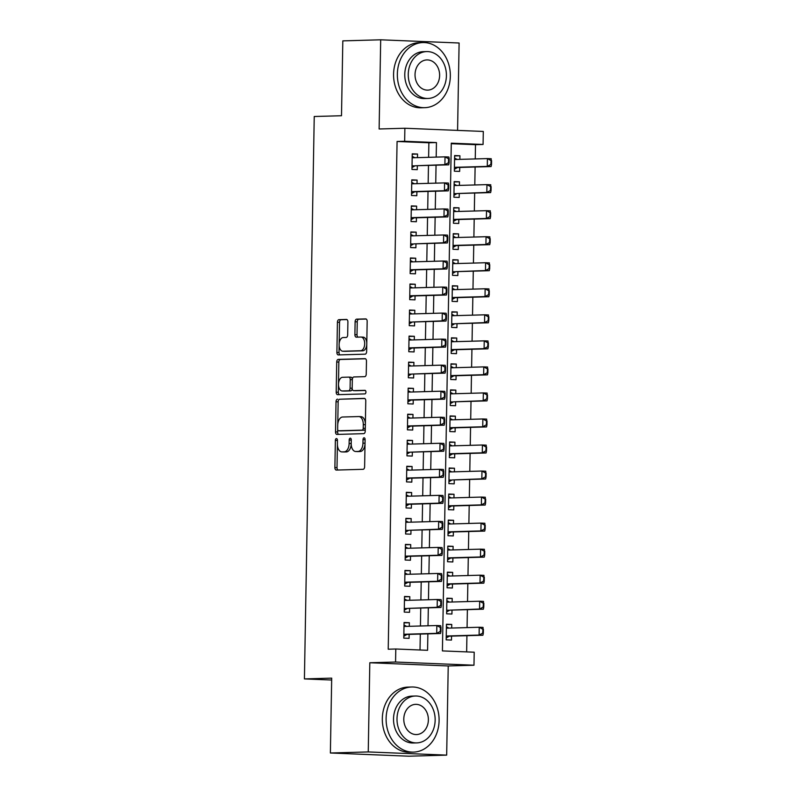 <?xml version="1.0" encoding="UTF-8"?>
<svg xmlns="http://www.w3.org/2000/svg" width="796" height="796" viewBox="0 0 796 796"><rect width="100%" height="100%" fill="white"/><g stroke="black" fill="none" stroke-linecap="round" stroke-linejoin="round"><path stroke-width="1.19" d="M336.429 438.576A1.791 1.035 -87.7 0 0 335.365 440.397L334.887 467.55A2.557 1.483 -87.7 0 0 336.27 470.068A2.557 1.483 -87.7 0 0 336.33 470.068L363.095 469.312A2.557 1.483 -87.7 0 0 364.628 466.715L365.095 439.561A1.791 1.035 -87.7 0 0 364.13 437.8A1.791 1.035 -87.7 0 0 364.09 437.8A1.791 1.035 -87.7 0 0 363.016 439.611L362.956 443.133A8.189 4.756 -87.7 0 1 358.051 451.441L355.822 451.501A8.189 4.756 -87.7 0 1 355.633 451.501A8.189 4.756 -87.7 0 1 351.205 443.462L351.275 439.949A1.791 1.035 -87.7 0 0 350.3 438.188A1.791 1.035 -87.7 0 0 350.26 438.188A1.791 1.035 -87.7 0 0 349.185 440.009L349.126 443.521A8.189 4.756 -87.7 0 1 344.23 451.829L342.001 451.899A8.189 4.756 -87.7 0 1 341.802 451.899A8.189 4.756 -87.7 0 1 337.385 443.85L337.444 440.337A1.791 1.035 -87.7 0 0 336.479 438.576A1.791 1.035 -87.7 0 0 336.429 438.576M347.902 321.962A2.557 1.483 -87.7 0 0 346.519 319.445A2.557 1.483 -87.7 0 0 346.459 319.445L338.957 319.664A2.557 1.483 -87.7 0 0 337.424 322.261L336.897 352.419A2.557 1.483 -87.7 0 0 338.28 354.926A2.557 1.483 -87.7 0 0 338.34 354.926L365.105 354.17A2.557 1.483 -87.7 0 0 366.638 351.573L367.165 321.415A2.557 1.483 -87.7 0 0 365.782 318.907A2.557 1.483 -87.7 0 0 365.722 318.897L356.648 319.156A2.557 1.483 -87.7 0 0 355.115 321.753L354.897 334.668A2.557 1.483 -87.7 0 0 356.28 337.176A2.557 1.483 -87.7 0 0 356.339 337.176L360.837 337.046A6.846 3.97 -87.7 0 1 360.996 337.046A6.846 3.97 -87.7 0 1 364.687 343.912A6.846 3.97 -87.7 0 1 360.598 350.728L342.976 351.225A6.846 3.97 -87.7 0 1 342.817 351.225A6.846 3.97 -87.7 0 1 339.116 344.36A6.846 3.97 -87.7 0 1 343.215 337.544L346.151 337.464A2.557 1.483 -87.7 0 0 347.683 334.867L347.902 321.962M428.616 157.319L428.875 142.782L397.075 141.479L404.657 141.27L404.875 128.246L483.301 131.449L483.072 144.464L451.282 143.171L442.417 650.909L474.207 652.203L473.978 665.217L395.562 662.023L395.791 648.999L427.581 650.302L427.87 633.855M330.38 752.996L368.25 751.931L446.675 755.125L408.806 756.2L330.38 752.996L331.693 678.142L304.42 678.918L314.241 116.505L341.504 115.728L342.817 40.875L380.687 39.8L379.125 128.982L404.875 128.246M446.675 755.125L448.228 665.953L369.812 662.75L368.25 751.931M369.812 662.75L395.562 662.023M397.075 141.479L388.219 649.218L395.791 648.999M337.564 399.144A2.557 1.483 -87.7 0 0 336.031 401.741L335.514 431.9A2.557 1.483 -87.7 0 0 336.897 434.417A2.557 1.483 -87.7 0 0 336.957 434.417L363.712 433.661A2.557 1.483 -87.7 0 0 365.245 431.054L365.772 400.895A2.557 1.483 -87.7 0 0 364.389 398.388A2.557 1.483 -87.7 0 0 364.329 398.388L339.683 399.234A2.557 1.483 -87.7 0 0 338.151 401.831L337.763 424.258M336.201 392.159L336.728 362.001A2.557 1.483 -87.7 0 1 338.26 359.404L365.026 358.648A2.557 1.483 -87.7 0 1 365.085 358.648A2.557 1.483 -87.7 0 1 366.468 361.155L366.24 374.06A2.557 1.483 -87.7 0 1 364.707 376.667L353.852 376.966A2.557 1.483 -87.7 0 0 352.329 379.563L352.18 388.13A2.557 1.483 -87.7 0 0 353.563 390.647A2.557 1.483 -87.7 0 0 353.623 390.647L364.916 390.319A1.791 1.035 -87.7 0 1 364.956 390.329A1.791 1.035 -87.7 0 1 365.931 392.12A1.791 1.035 -87.7 0 1 364.857 393.901L337.643 394.667A2.557 1.483 -87.7 0 1 337.584 394.667A2.557 1.483 -87.7 0 1 336.201 392.159L338.32 392.249L338.847 362.09L336.728 362.001M457.581 130.405L459.103 43.004L380.687 39.8M459.869 159.359L459.929 155.777L454.625 155.926M459.929 155.777L454.625 155.558L454.357 171.18L459.65 171.399L459.72 167.439M459.411 185.398L459.471 181.806L454.168 181.956M459.471 181.806L454.178 181.597L453.899 197.219L459.202 197.438L459.272 193.478M458.954 211.438L459.023 207.846L453.71 207.995M459.023 207.846L453.72 207.637L453.451 223.258L458.745 223.467L458.814 219.517M458.506 237.477L458.566 233.885L453.262 234.034M458.566 233.885L453.262 233.666L452.994 249.287L458.287 249.506L458.357 245.556M458.048 263.516L458.108 259.924L452.805 260.073M458.108 259.924L452.815 259.705L452.536 275.326L457.839 275.545L457.909 271.585M457.591 289.555L457.65 285.963L452.347 286.112M457.65 285.963L452.357 285.744L452.088 301.366L457.382 301.585L457.451 297.624M457.143 315.594L457.202 312.002L451.899 312.151M457.202 312.002L451.899 311.783L451.63 327.405L456.924 327.624L456.994 323.664M456.685 341.623L456.745 338.031L451.441 338.191M456.745 338.031L451.451 337.822L451.173 353.444L456.476 353.663L456.546 349.703M456.227 367.662L456.287 364.07L450.984 364.22M456.287 364.07L450.994 363.862L450.725 379.483L456.018 379.692L456.088 375.742M455.77 393.702L455.839 390.11L450.536 390.259M455.839 390.11L450.536 389.891L450.267 405.522L455.561 405.731L455.63 401.781M455.322 419.741L455.382 416.149L450.078 416.298M455.382 416.149L450.088 415.93L449.81 431.551L455.113 431.77L455.183 427.81M454.864 445.78L454.924 442.188L449.621 442.337M454.924 442.188L449.631 441.969L449.352 457.591L454.655 457.809L454.725 453.849M454.407 471.819L454.476 468.227L449.173 468.376M454.476 468.227L449.173 468.008L448.904 483.63L454.198 483.849L454.267 479.889M453.959 497.848L454.019 494.266L448.715 494.415M454.019 494.266L448.725 494.047L448.447 509.669L453.75 509.888L453.82 505.928M453.501 523.887L453.561 520.295L448.257 520.455M453.561 520.295L448.267 520.087L447.989 535.708L453.292 535.927L453.362 531.967M453.043 549.927L453.113 546.335L447.81 546.484M453.113 546.335L447.81 546.126L447.541 561.747L452.834 561.956L452.904 558.006M452.596 575.966L452.655 572.374L447.352 572.523M452.655 572.374L447.362 572.155L447.083 587.786L452.387 587.995L452.456 584.045M452.138 602.005L452.198 598.413L446.894 598.562M452.198 598.413L446.904 598.194L446.626 613.815L451.929 614.034L451.999 610.074M409.293 626.313L409.353 622.721L404.06 622.502L403.791 638.123L409.084 638.342L409.154 634.382M409.751 600.274L409.811 596.682L404.517 596.463L404.239 612.094L409.542 612.303L409.612 608.353M410.209 574.234L410.268 570.642L404.965 570.433L404.696 586.055L409.99 586.264L410.059 582.314M410.656 548.195L410.716 544.603L405.423 544.394L405.154 560.016L410.447 560.235L410.517 556.275M411.114 522.166L411.174 518.574L405.88 518.355L405.602 533.977L410.905 534.196L410.975 530.236M411.572 496.127L411.631 492.535L406.328 492.316L406.06 507.938L411.353 508.156L411.423 504.196M412.02 470.088L412.089 466.496L406.786 466.277L406.517 481.898L411.811 482.117L411.88 478.157M412.477 444.049L412.537 440.457L407.244 440.238L406.965 455.859L412.268 456.078L412.338 452.128M412.935 418.009L412.995 414.418L407.691 414.209L407.423 429.83L412.716 430.039L412.786 426.089M413.383 391.97L413.452 388.378L408.149 388.169L407.88 403.791L413.174 404L413.243 400.05M413.84 365.931L413.9 362.349L408.607 362.13L408.328 377.752L413.631 377.971L413.701 374.011M414.298 339.902L414.358 336.31L409.054 336.091L408.786 351.713L414.089 351.931L414.149 347.971M414.746 313.863L414.815 310.271L409.512 310.052L409.243 325.673L414.537 325.892L414.607 321.932M415.204 287.824L415.263 284.232L409.97 284.013L409.691 299.634L414.995 299.853L415.064 295.893M415.661 261.785L415.721 258.193L410.418 257.974L410.149 273.605L415.452 273.814L415.512 269.864M416.109 235.745L416.179 232.153L410.875 231.944L410.607 247.566L415.9 247.775L415.97 243.825M416.567 209.706L416.626 206.114L411.333 205.905L411.054 221.527L416.358 221.746L416.427 217.786M417.024 183.667L417.084 180.085L411.781 179.866L411.512 195.488L416.815 195.707L416.885 191.746M420.019 649.994L420.298 634.074M420.437 625.994L420.746 608.035M420.885 599.955L421.203 581.995M421.343 573.926L421.661 555.956M421.8 547.887L422.109 529.917M422.258 521.848L422.567 503.888M422.706 495.808L423.024 477.849M423.164 469.769L423.472 451.81M423.621 443.73L423.93 425.77M424.069 417.691L424.387 399.731M424.527 391.662L424.835 373.692M424.984 365.623L425.293 347.653M425.432 339.584L425.751 321.624M425.89 313.544L426.198 295.585M426.348 287.505L426.656 269.546M426.795 261.466L427.114 243.506M427.253 235.427L427.561 217.467M427.711 209.398L428.019 191.428M428.158 183.359L428.477 165.399M417.472 157.638L417.542 154.046L412.238 153.827L411.97 169.449L417.263 169.667L417.333 165.707M466.645 651.894L466.924 635.686M467.073 627.606L467.381 609.646M467.521 601.567L467.839 583.607M467.978 575.528L468.287 557.568M468.436 549.489L468.745 531.529M468.884 523.46L469.202 505.49M469.341 497.42L469.65 479.451M469.799 471.381L470.108 453.421M470.247 445.342L470.565 427.382M470.705 419.303L471.013 401.343M471.162 393.264L471.471 375.304M471.61 367.225L471.928 349.265M472.068 341.195L472.386 323.226M472.525 315.156L472.834 297.187M472.973 289.117L473.292 271.157M473.431 263.078L473.749 245.118M473.889 237.039L474.197 219.079M474.336 211L474.655 193.04M474.794 184.971L475.113 167.001M475.252 158.931L475.501 144.683L451.272 143.698M451.68 628.044L451.75 624.452L446.447 624.233L446.178 639.855L451.471 640.074L451.541 636.113M304.42 678.918L331.653 680.023M475.501 144.683L483.072 144.464M448.228 665.953L473.978 665.217M436.188 157.101L436.447 142.564L404.657 141.27M428.009 625.785L428.328 607.816M428.467 599.746L428.775 581.786M428.915 573.707L429.233 555.747M429.372 547.668L429.691 529.708M429.83 521.629L430.139 503.669M430.278 495.59L430.596 477.63M430.736 469.56L431.054 451.591M431.193 443.521L431.502 425.552M431.641 417.482L431.959 399.522M432.099 391.443L432.417 373.483M432.556 365.404L432.865 347.444M433.004 339.365L433.322 321.405M433.462 313.335L433.78 295.366M433.92 287.296L434.228 269.327M434.377 261.257L434.686 243.297M434.825 235.218L435.143 217.258M435.283 209.179L435.591 191.219M435.74 183.14L436.049 165.18M428.875 142.782L436.447 142.564M451.75 624.452L446.447 624.601M409.353 622.721L404.05 622.87M409.811 596.682L404.507 596.831M410.268 570.642L404.965 570.792M410.716 544.603L405.413 544.763M411.174 518.574L405.87 518.723M411.631 492.535L406.328 492.684M412.089 466.496L406.776 466.645M412.537 440.457L407.234 440.606M412.995 414.418L407.691 414.567M413.452 388.378L408.139 388.528M413.9 362.349L408.597 362.498M414.358 336.31L409.054 336.459M414.815 310.271L409.502 310.42M415.263 284.232L409.96 284.381M415.721 258.193L410.418 258.342M416.179 232.153L410.865 232.303M416.626 206.114L411.323 206.273M417.084 180.085L411.781 180.234M417.542 154.046L412.228 154.195M343.733 451.969A8.189 4.756 -87.7 0 0 343.922 451.979A8.189 4.756 -87.7 0 0 344.121 451.979L342.001 451.899M351.215 444.287A8.189 4.756 -87.7 0 1 346.35 451.919L344.121 451.979M357.563 451.581A8.189 4.756 -87.7 0 0 357.752 451.591A8.189 4.756 -87.7 0 0 357.941 451.591L355.822 451.501M365.016 444.277A8.189 4.756 -87.7 0 1 360.18 451.531L357.941 451.591M337.405 444.914L337.006 467.64A2.557 1.483 -87.7 0 0 337.952 470.018M364.827 398.517L339.683 399.234M337.673 429.522L337.633 431.989A2.557 1.483 -87.7 0 0 338.579 434.367M337.643 429.034A1.791 1.035 -87.7 0 0 338.608 430.785A1.791 1.035 -87.7 0 0 338.648 430.785L362.14 430.129A1.791 1.035 -87.7 0 0 363.215 428.308L363.284 424.596A8.189 4.756 -87.7 0 0 358.857 416.557A8.189 4.756 -87.7 0 0 358.668 416.557L342.608 417.014A8.189 4.756 -87.7 0 0 337.703 425.323L337.643 429.034M340.688 430.875A1.791 1.035 -87.7 0 0 340.728 430.875A1.791 1.035 -87.7 0 0 340.768 430.875L338.648 430.785M365.284 428.885A1.791 1.035 -87.7 0 1 364.26 430.208L340.768 430.875M365.374 423.621A8.189 4.756 -87.7 0 0 360.976 416.646A8.189 4.756 -87.7 0 0 360.787 416.646M365.523 358.777L340.38 359.484A2.557 1.483 -87.7 0 0 338.847 362.09M355.623 390.727A2.557 1.483 -87.7 0 0 355.683 390.727A2.557 1.483 -87.7 0 0 355.742 390.727L365.324 390.458M342.588 377.284A6.846 3.97 -87.7 0 0 338.499 384.1A6.846 3.97 -87.7 0 0 342.19 390.965A6.846 3.97 -87.7 0 0 342.36 390.965L348.558 390.786A2.557 1.483 -87.7 0 0 350.091 388.189L350.24 379.622A2.557 1.483 -87.7 0 0 348.857 377.115A2.557 1.483 -87.7 0 0 348.797 377.115L342.588 377.284M344.151 391.035A6.846 3.97 -87.7 0 0 344.31 391.045A6.846 3.97 -87.7 0 0 344.479 391.045L342.36 390.965M352.19 388.617A2.557 1.483 -87.7 0 1 350.678 390.876L344.479 391.045M352.339 379.224A2.557 1.483 -87.7 0 0 350.976 377.204A2.557 1.483 -87.7 0 0 350.917 377.195L348.917 377.115M338.32 392.249A2.557 1.483 -87.7 0 0 339.275 394.627M344.777 351.295A6.846 3.97 -87.7 0 0 344.937 351.305A6.846 3.97 -87.7 0 0 345.096 351.305L342.976 351.225M366.757 344.837A6.846 3.97 -87.7 0 1 362.717 350.807L345.096 351.305M366.787 342.887A6.846 3.97 -87.7 0 0 363.115 337.136A6.846 3.97 -87.7 0 0 362.956 337.136L361.155 337.066M366.21 319.037L358.767 319.246A2.557 1.483 -87.7 0 0 357.235 321.843L357.016 334.748A2.557 1.483 -87.7 0 0 357.961 337.136M339.136 345.464L339.016 352.499A2.557 1.483 -87.7 0 0 339.962 354.887M346.957 319.584L341.076 319.743A2.557 1.483 -87.7 0 0 339.544 322.34L339.176 343.524M449.014 628.114L446.407 626.75M446.208 637.964L449.123 636.303A2.607 1.512 92.3 0 1 449.591 636.173L482.913 635.228L479.102 635.069L479.232 627.258L446.377 628.193M482.764 629.228L479.232 627.258L483.053 627.417L482.694 633.128L483.331 633.158L483.401 629.248M446.248 636.004L479.102 635.069L482.694 633.128M483.331 633.158L482.913 635.228M440.307 631.397L440.944 631.427L441.004 627.517L440.367 627.497L440.307 631.397L436.715 633.347L440.526 633.497L407.204 634.442A2.607 1.512 -87.7 0 0 406.736 634.581L403.821 636.243M403.99 626.462L436.845 625.537L436.715 633.347L403.851 634.273M440.367 627.497L436.845 625.537L440.666 625.686L441.004 627.517M404.02 625.019L406.627 626.382M440.526 633.497L440.944 631.427M386.11 718.47A32.566 26.497 88.4 0 0 413.522 752.111A32.566 26.497 88.4 0 0 439.094 720.629A32.566 26.497 88.4 0 0 411.681 686.998A32.566 26.497 88.4 0 0 386.11 718.47M411.681 686.998L407.89 687.107A32.566 26.497 88.4 0 0 382.319 718.579A32.566 26.497 88.4 0 0 409.731 752.22L413.522 752.111M416.746 742.897L413.263 742.996A23.452 19.074 -91.6 0 1 393.522 718.778A23.452 19.074 -91.6 0 1 411.94 696.112L415.422 696.012A23.452 19.074 88.4 0 0 397.005 718.679A23.452 19.074 88.4 0 0 416.746 742.897A23.452 19.074 88.4 0 0 435.153 720.231A23.452 19.074 88.4 0 0 415.422 696.012M428.377 719.952A15.114 12.288 88.4 0 0 415.651 704.351A15.114 12.288 88.4 0 0 403.791 718.947A15.114 12.288 88.4 0 0 416.507 734.559A15.114 12.288 88.4 0 0 428.377 719.952M397.353 74.038A32.566 26.497 88.4 0 0 424.765 107.679A32.566 26.497 88.4 0 0 450.337 76.197A32.566 26.497 88.4 0 0 422.925 42.566A32.566 26.497 88.4 0 0 397.353 74.038M422.925 42.566L419.144 42.676A32.566 26.497 88.4 0 0 393.572 74.147A32.566 26.497 88.4 0 0 420.985 107.788L424.765 107.679M427.999 98.465L424.507 98.565A23.452 19.074 -91.6 0 1 404.776 74.346A23.452 19.074 -91.6 0 1 423.183 51.68L426.666 51.581A23.452 19.074 88.4 0 0 408.258 74.247A23.452 19.074 88.4 0 0 427.999 98.465A23.452 19.074 88.4 0 0 446.407 75.799A23.452 19.074 88.4 0 0 426.666 51.581M439.621 75.52A15.114 12.288 88.4 0 0 426.905 59.919A15.114 12.288 88.4 0 0 415.034 74.516A15.114 12.288 88.4 0 0 427.76 90.127A15.114 12.288 88.4 0 0 439.621 75.52M449.471 602.075L446.855 600.711M446.665 611.935L449.581 610.273A2.607 1.512 92.3 0 1 450.038 610.134L483.371 609.189L479.55 609.039L479.69 601.229L446.835 602.154M483.212 603.189L479.69 601.229L483.51 601.378L483.152 607.089L483.779 607.119L483.849 603.209M450.038 610.134L479.55 609.039L483.152 607.089M483.779 607.119L483.371 609.189M449.919 576.045L447.312 574.672M447.113 585.896L450.038 584.234A2.607 1.512 92.3 0 1 450.496 584.095L483.829 583.15L480.008 583L480.147 575.19L447.292 576.115M483.67 577.15L480.147 575.19L483.958 575.339L483.6 581.05L484.237 581.08L484.306 577.17M447.153 583.926L480.008 583L483.6 581.05M484.237 581.08L483.829 583.15M450.377 550.006L447.77 548.643M447.571 559.857L450.486 558.195A2.607 1.512 92.3 0 1 450.954 558.056L484.276 557.12L480.466 556.961L480.595 549.15L447.74 550.076M484.127 551.111L480.595 549.15L484.416 549.3L484.058 555.021L484.694 555.041L484.764 551.14M447.611 557.887L480.466 556.961L484.058 555.021M484.694 555.041L484.276 557.12M450.835 523.967L448.218 522.604M448.029 533.817L450.944 532.156A2.607 1.512 92.3 0 1 451.402 532.017L484.734 531.081L480.913 530.922L481.053 523.111L448.198 524.037M484.575 525.071L481.053 523.111L484.873 523.27L484.515 528.982L485.142 529.002L485.212 525.101M448.058 531.847L480.913 530.922L484.515 528.982M485.142 529.002L484.734 531.081M440.755 605.358L441.392 605.388L441.462 601.487L440.825 601.458L440.755 605.358L437.163 607.308L440.984 607.457L407.651 608.403A2.607 1.512 -87.7 0 0 407.194 608.542L404.278 610.204M404.448 600.423L437.303 599.497L437.163 607.308L407.651 608.403M440.825 601.458L437.303 599.497L441.113 599.647L441.462 601.487M404.467 598.99L407.074 600.353M440.984 607.457L441.392 605.388M441.213 579.329L441.85 579.349L441.919 575.448L441.282 575.418L441.213 579.329L437.621 581.269L441.432 581.428L408.109 582.364A2.607 1.512 -87.7 0 0 407.651 582.503L404.726 584.164M404.895 574.384L437.76 573.458L437.621 581.269L404.766 582.194M441.282 575.418L437.76 573.458L441.571 573.617L441.919 575.448M404.925 572.951L407.532 574.314M441.432 581.428L441.85 579.349M441.671 553.29L442.307 553.31L442.367 549.409L441.74 549.379L441.671 553.29L438.079 555.23L441.889 555.389L408.567 556.324A2.607 1.512 -87.7 0 0 408.099 556.464L405.184 558.125M405.353 548.345L438.208 547.419L438.079 555.23L405.214 556.155M441.74 549.379L438.208 547.419L442.029 547.578L442.367 549.409M405.383 546.912L407.99 548.275M441.889 555.389L442.307 553.31M442.118 527.25L442.755 527.27L442.825 523.37L442.188 523.34L442.118 527.25L438.526 529.191L442.347 529.35L409.015 530.295A2.607 1.512 -87.7 0 0 408.557 530.425L405.642 532.086M405.811 522.315L438.666 521.38L438.526 529.191L409.015 530.295M442.188 523.34L438.666 521.38L442.476 521.539L442.825 523.37M405.831 520.873L408.438 522.236M442.347 529.35L442.755 527.27M451.282 497.928L448.675 496.565M448.476 507.778L451.402 506.117A2.607 1.512 92.3 0 1 451.859 505.987L485.192 505.042L481.371 504.883L481.51 497.072L448.655 498.007M485.033 499.032L481.51 497.072L485.321 497.231L484.963 502.943L485.6 502.963L485.669 499.062M448.516 505.818L481.371 504.883L484.963 502.943M485.6 502.963L485.192 505.042M442.576 501.211L443.213 501.241L443.282 497.331L442.646 497.311L442.576 501.211L438.984 503.152L442.795 503.311L409.472 504.256A2.607 1.512 -87.7 0 0 409.015 504.385L406.089 506.047M406.259 496.276L439.123 495.341L438.984 503.152L406.129 504.087M442.646 497.311L439.123 495.341L442.934 495.5L443.282 497.331M406.288 494.833L408.895 496.197M442.795 503.311L443.213 501.241M451.74 471.889L449.133 470.526M448.934 481.739L451.849 480.078A2.607 1.512 92.3 0 1 452.317 479.948L485.64 479.003L481.829 478.844L481.968 471.033L449.103 471.968M485.49 472.993L481.968 471.033L485.779 471.192L485.421 476.904L486.058 476.933L486.127 473.023M452.317 479.948L481.829 478.844L485.421 476.904M486.058 476.933L485.64 479.003M443.034 475.172L443.67 475.202L443.73 471.292L443.103 471.272L443.034 475.172L439.442 477.122L443.253 477.272L409.93 478.217A2.607 1.512 -87.7 0 0 409.462 478.356L406.547 480.018M406.716 470.237L439.571 469.302L439.442 477.122L406.577 478.048M443.103 471.272L439.571 469.302L443.392 469.461L443.73 471.292M406.746 468.794L409.353 470.157M443.253 477.272L443.67 475.202M452.198 445.85L449.581 444.486M449.392 455.71L452.307 454.038A2.607 1.512 92.3 0 1 452.775 453.909L486.097 452.964L482.276 452.805L482.416 444.994L449.561 445.929M485.938 446.964L482.416 444.994L486.237 445.153L485.878 450.864L486.505 450.894L486.575 446.984M449.422 453.74L482.276 452.805L485.878 450.864M486.505 450.894L486.097 452.964M443.481 449.133L444.118 449.163L444.188 445.253L443.551 445.233L443.481 449.133L439.889 451.083L443.71 451.233L410.378 452.178A2.607 1.512 -87.7 0 0 409.92 452.317L407.005 453.979M407.174 444.198L440.029 443.272L439.889 451.083L410.378 452.178M443.551 445.233L440.029 443.272L443.84 443.422L444.188 445.253M407.194 442.755L409.801 444.128M443.71 451.233L444.118 449.163M452.645 419.82L450.038 418.447M449.84 429.671L452.765 428.009A2.607 1.512 92.3 0 1 453.223 427.87L486.555 426.925L482.734 426.775L482.874 418.965L450.019 419.89M486.396 420.925L482.874 418.965L486.684 419.114L486.326 424.825L486.963 424.855L487.033 420.945M449.879 427.701L482.734 426.775L486.326 424.825M486.963 424.855L486.555 426.925M443.939 423.094L444.576 423.124L444.646 419.223L444.009 419.194L443.939 423.094L440.347 425.044L444.158 425.193L410.835 426.139A2.607 1.512 -87.7 0 0 410.378 426.278L407.452 427.94M407.622 418.159L440.486 417.233L440.347 425.044L407.492 425.969M444.009 419.194L440.486 417.233L444.297 417.383L444.646 419.223M407.651 416.726L410.258 418.089M444.158 425.193L444.576 423.124M453.103 393.781L450.496 392.418M450.297 403.632L453.223 401.97A2.607 1.512 92.3 0 1 453.68 401.831L487.003 400.885L483.192 400.736L483.331 392.925L450.466 393.851M486.853 394.886L483.331 392.925L487.142 393.075L486.784 398.786L487.421 398.816L487.49 394.915M453.68 401.831L483.192 400.736L486.784 398.786M487.421 398.816L487.003 400.885M444.397 397.065L445.034 397.085L445.093 393.184L444.466 393.154L444.397 397.065L440.805 399.005L444.616 399.164L411.293 400.099A2.607 1.512 -87.7 0 0 410.826 400.239L407.91 401.9M408.079 392.12L440.934 391.194L440.805 399.005L407.94 399.93M444.466 393.154L440.934 391.194L444.755 391.353L445.093 393.184M408.109 390.687L410.716 392.05M444.616 399.164L445.034 397.085M453.561 367.742L450.954 366.379M450.755 377.593L453.67 375.931A2.607 1.512 92.3 0 1 454.138 375.792L487.46 374.856L483.65 374.697L483.779 366.886L450.924 367.812M487.301 368.846L483.779 366.886L487.6 367.046L487.242 372.757L487.878 372.777L487.938 368.876M450.785 375.622L483.65 374.697L487.242 372.757M487.878 372.777L487.46 374.856M444.845 371.026L445.481 371.045L445.551 367.145L444.914 367.115L444.845 371.026L441.253 372.966L445.073 373.125L411.741 374.07A2.607 1.512 -87.7 0 0 411.283 374.2L408.368 375.861M408.537 366.08L441.392 365.155L441.253 372.966L411.741 374.07M444.914 367.115L441.392 365.155L445.203 365.314L445.551 367.145M408.557 364.648L411.164 366.011M445.073 373.125L445.481 371.045M454.009 341.703L451.402 340.34M451.213 351.553L454.128 349.892A2.607 1.512 92.3 0 1 454.586 349.752L487.918 348.817L484.097 348.658L484.237 340.847L451.382 341.773M487.759 342.807L484.237 340.847L488.048 341.006L487.689 346.718L488.326 346.738L488.396 342.837M451.242 349.583L484.097 348.658L487.689 346.718M488.326 346.738L487.918 348.817M445.302 344.986L445.939 345.016L446.009 341.106L445.372 341.076L445.302 344.986L441.71 346.927L445.521 347.086L412.199 348.031A2.607 1.512 -87.7 0 0 411.741 348.16L408.816 349.822M408.985 340.051L441.85 339.116L441.71 346.927L408.855 347.862M445.372 341.076L441.85 339.116L445.66 339.275L446.009 341.106M409.015 338.608L411.622 339.972M445.521 347.086L445.939 345.016M454.466 315.664L451.859 314.301M451.66 325.514L454.586 323.853A2.607 1.512 92.3 0 1 455.043 323.723L488.366 322.778L484.555 322.619L484.694 314.808L451.829 315.743M488.217 316.768L484.694 314.808L488.505 314.967L488.147 320.679L488.784 320.698L488.853 316.798M455.043 323.723L484.555 322.619L488.147 320.679M488.784 320.698L488.366 322.778M445.76 318.947L446.397 318.977L446.466 315.067L445.83 315.047L445.76 318.947L442.168 320.887L445.979 321.047L412.656 321.992A2.607 1.512 -87.7 0 0 412.189 322.121L409.273 323.783M409.442 314.012L442.297 313.077L442.168 320.887L412.656 321.992M445.83 315.047L442.297 313.077L446.118 313.236L446.466 315.067M409.472 312.569L412.079 313.932M445.979 321.047L446.397 318.977M454.924 289.625L452.317 288.261M452.118 299.475L455.033 297.813A2.607 1.512 92.3 0 1 455.501 297.684L488.824 296.739L485.013 296.58L485.142 288.769L452.287 289.704M488.674 290.739L485.142 288.769L488.963 288.928L488.605 294.639L489.241 294.669L489.301 290.759M452.148 297.515L485.013 296.58L488.605 294.639M489.241 294.669L488.824 296.739M446.208 292.908L446.845 292.938L446.914 289.028L446.277 289.008L446.208 292.908L442.616 294.858L446.437 295.008L413.104 295.953A2.607 1.512 -87.7 0 0 412.646 296.092L409.731 297.754M409.9 287.973L442.755 287.048L442.616 294.858L409.761 295.784M446.277 289.008L442.755 287.048L446.566 287.197L446.914 289.028M409.92 286.53L412.527 287.893M446.437 295.008L446.845 292.938M455.372 263.585L452.765 262.222M452.576 273.446L455.491 271.784A2.607 1.512 92.3 0 1 455.949 271.645L489.281 270.7L485.46 270.55L485.6 262.73L452.745 263.665M489.122 264.7L485.6 262.73L489.411 262.889L489.052 268.6L489.689 268.63L489.759 264.72M455.949 271.645L485.46 270.55L489.052 268.6M489.689 268.63L489.281 270.7M446.665 266.869L447.302 266.899L447.372 262.988L446.735 262.969L446.665 266.869L443.074 268.819L446.884 268.968L413.562 269.914A2.607 1.512 -87.7 0 0 413.104 270.053L410.179 271.715M410.348 261.934L443.213 261.008L443.074 268.819L410.219 269.745M446.735 262.969L443.213 261.008L447.024 261.158L447.372 262.988M410.378 260.491L412.985 261.864M446.884 268.968L447.302 266.899M455.829 237.556L453.223 236.183M453.024 247.407L455.949 245.745A2.607 1.512 92.3 0 1 456.406 245.606L489.729 244.661L485.918 244.511L486.058 236.701L453.193 237.626M489.58 238.661L486.058 236.701L489.868 236.85L489.51 242.561L490.147 242.591L490.217 238.681M453.063 245.437L485.918 244.511L489.51 242.561M490.147 242.591L489.729 244.661M447.123 240.84L447.76 240.86L447.83 236.959L447.193 236.929L447.123 240.84L443.531 242.78L447.342 242.939L414.019 243.874A2.607 1.512 -87.7 0 0 413.552 244.014L410.637 245.675M410.806 235.895L443.661 234.969L443.531 242.78L414.019 243.874M447.193 236.929L443.661 234.969L447.481 235.119L447.83 236.959M410.835 234.462L413.442 235.825M447.342 242.939L447.76 240.86M456.287 211.517L453.68 210.154M453.481 221.368L456.397 219.706A2.607 1.512 92.3 0 1 456.864 219.567L490.187 218.621L486.376 218.472L486.505 210.661L453.65 211.587M490.038 212.622L486.505 210.661L490.326 210.811L489.968 216.522L490.605 216.552L490.664 212.651M453.511 219.398L486.376 218.472L489.968 216.522M490.605 216.552L490.187 218.621M447.571 214.801L448.208 214.821L448.277 210.92L447.641 210.89L447.571 214.801L443.979 216.741L447.8 216.9L414.467 217.835A2.607 1.512 -87.7 0 0 414.01 217.975L411.094 219.636M411.263 209.855L444.118 208.93L443.979 216.741L411.124 217.666M447.641 210.89L444.118 208.93L447.929 209.089L448.277 210.92M411.283 208.423L413.89 209.786M447.8 216.9L448.208 214.821M456.735 185.478L454.128 184.115M453.939 195.328L456.854 193.667A2.607 1.512 92.3 0 1 457.312 193.528L490.644 192.592L486.824 192.433L486.963 184.622L454.108 185.548M490.485 186.582L486.963 184.622L490.774 184.781L490.416 190.493L491.052 190.513L491.122 186.612M457.312 193.528L486.824 192.433L490.416 190.493M491.052 190.513L490.644 192.592M448.029 188.761L448.665 188.781L448.735 184.881L448.098 184.851L448.029 188.761L444.437 190.702L448.248 190.861L414.925 191.806A2.607 1.512 -87.7 0 0 414.467 191.936L411.542 193.597M411.721 183.826L444.576 182.891L444.437 190.702L411.582 191.637M448.098 184.851L444.576 182.891L448.387 183.05L448.735 184.881M411.741 182.383L414.348 183.747M448.248 190.861L448.665 188.781M457.193 159.439L454.586 158.076M454.387 169.289L457.312 167.628A2.607 1.512 92.3 0 1 457.77 167.498L491.092 166.553L487.281 166.394L487.421 158.583L454.556 159.518M490.943 160.543L487.421 158.583L491.231 158.742L490.873 164.454L491.51 164.474L491.58 160.573M454.426 167.329L487.281 166.394L490.873 164.454M491.51 164.474L491.092 166.553M448.486 162.722L449.123 162.752L449.193 158.842L448.556 158.812L448.486 162.722L444.894 164.663L448.705 164.822L415.383 165.767A2.607 1.512 -87.7 0 0 414.915 165.896L412 167.558M412.169 157.787L445.024 156.852L444.894 164.663L415.383 165.767M448.556 158.812L445.024 156.852L448.845 157.011L449.193 158.842M412.199 156.344L414.806 157.708M448.705 164.822L449.123 162.752M337.444 440.486L335.365 440.397M365.095 439.7L363.016 439.611M351.265 440.089L349.185 440.009M346.35 451.919L344.23 451.829M351.205 443.601L349.126 443.521M360.18 451.531L358.051 451.441M365.036 443.213L362.956 443.133M337.006 467.64L334.887 467.55M337.633 431.989L335.514 431.9M338.151 401.831L336.031 401.741M364.26 430.208L362.14 430.129M365.294 428.387L363.215 428.308M365.364 424.686L363.284 424.596M340.38 359.484L338.26 359.404M355.742 390.727L353.623 390.647M350.678 390.876L348.558 390.786M352.18 388.269L350.091 388.189M352.32 379.712L350.24 379.622M362.717 350.807L360.598 350.728M357.016 334.748L354.897 334.668M357.235 321.843L355.115 321.753M358.767 319.246L356.648 319.156M339.016 352.499L336.897 352.419M339.544 322.34L337.424 322.261M341.076 319.743L338.957 319.664M447.223 628.163L446.377 628.134M449.591 636.173L446.238 636.034M449.123 636.303L446.238 636.193M403.851 634.462L406.736 634.581M403.851 634.303L407.204 634.442M403.99 626.402L404.836 626.442M447.68 602.134L446.835 602.094M449.581 610.273L446.695 610.154M448.138 576.095L447.292 576.055M450.496 584.095L447.153 583.956M450.038 584.234L447.153 584.115M448.586 550.056L447.74 550.016M450.954 558.056L447.601 557.926M450.486 558.195L447.601 558.076M449.043 524.017L448.198 523.987M451.402 532.017L448.058 531.887M450.944 532.156L448.058 532.036M404.308 608.423L407.194 608.542M404.448 600.363L405.293 600.403M404.756 582.383L407.651 582.503M404.766 582.234L408.109 582.364M404.895 574.324L405.741 574.364M405.214 556.344L408.099 556.464M405.214 556.195L408.567 556.324M405.353 548.295L406.199 548.325M405.671 530.305L408.557 530.425M405.811 522.256L406.656 522.285M449.501 497.978L448.655 497.948M451.859 505.987L448.516 505.848M451.402 506.117L448.516 505.997M406.119 504.276L409.015 504.385M406.129 504.117L409.472 504.256M406.259 496.216L407.104 496.246M449.949 471.938L449.103 471.909M451.849 480.078L448.964 479.958M406.577 478.237L409.462 478.356M406.577 478.078L409.93 478.217M406.716 470.177L407.562 470.207M450.407 445.899L449.561 445.869M452.775 453.909L449.422 453.77M452.307 454.038L449.422 453.929M407.035 452.198L409.92 452.317M407.174 444.138L408.02 444.178M450.864 419.87L450.019 419.83M453.223 427.87L449.879 427.731M452.765 428.009L449.879 427.89M407.482 426.159L410.378 426.278M407.492 426.009L410.835 426.139M407.632 418.099L408.467 418.139M451.312 393.831L450.466 393.791M453.223 401.97L450.327 401.851M407.94 400.119L410.826 400.239M407.94 399.97L411.293 400.099M408.079 392.06L408.925 392.1M451.77 367.792L450.924 367.752M454.138 375.792L450.785 375.662M453.67 375.931L450.785 375.811M408.398 374.08L411.283 374.2M408.537 366.031L409.383 366.06M452.228 341.753L451.382 341.723M454.586 349.752L451.242 349.623M454.128 349.892L451.242 349.772M408.845 348.041L411.741 348.16M408.855 347.892L412.199 348.031M408.995 339.991L409.831 340.021M452.675 315.714L451.829 315.684M454.586 323.853L451.69 323.733M409.303 322.012L412.189 322.121M409.442 313.952L410.288 313.982M453.133 289.674L452.287 289.644M455.501 297.684L452.148 297.545M455.033 297.813L452.148 297.704M409.761 295.973L412.646 296.092M409.761 295.814L413.104 295.953M409.9 287.913L410.746 287.953M453.591 263.635L452.745 263.605M455.491 271.784L452.606 271.665M410.209 269.934L413.104 270.053M410.219 269.774L413.562 269.914M410.358 261.874L411.194 261.914M454.038 237.606L453.193 237.566M456.406 245.606L453.063 245.466M455.949 245.745L453.053 245.626M410.666 243.894L413.552 244.014M410.806 235.835L411.651 235.875M454.496 211.567L453.65 211.527M456.864 219.567L453.511 219.437M456.397 219.706L453.511 219.587M411.124 217.855L414.01 217.975M411.124 217.706L414.467 217.835M411.263 209.806L412.109 209.836M454.954 185.528L454.108 185.488M456.854 193.667L453.969 193.547M411.572 191.816L414.467 191.936M411.582 191.667L414.925 191.806M411.721 183.767L412.557 183.796M455.402 159.489L454.566 159.459M457.77 167.498L454.426 167.359M457.312 167.628L454.416 167.508M412.03 165.787L414.915 165.896M412.169 157.727L413.015 157.757M343.922 451.979L341.802 451.899M357.752 451.591L355.633 451.501M340.728 430.875L338.608 430.785M360.976 416.646L358.857 416.557M355.683 390.727L353.563 390.647M344.31 391.045L342.19 390.965M350.976 377.204L348.857 377.115M344.937 351.305L342.817 351.225M363.115 337.136L360.996 337.046"/></g></svg>
